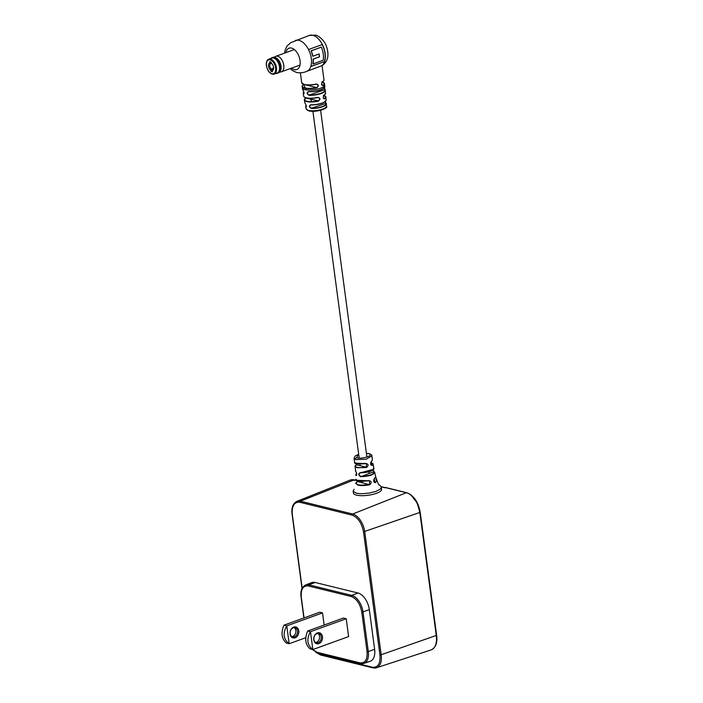 <?xml version="1.0" encoding="UTF-8"?>
<svg xmlns="http://www.w3.org/2000/svg" width="703" height="703" viewBox="0 0 703 703"><rect width="100%" height="100%" fill="white"/><g stroke="black" fill="none" stroke-linecap="round" stroke-linejoin="round"><path stroke-width="1.05" d="M315.058 582.462A15.114 8.647 -109.9 0 0 311.719 582.611L305.533 585.001A14.965 8.568 70.1 0 1 308.837 584.852L315.058 582.462L357.985 592.998A15.114 8.647 -109.9 0 1 369.33 609.633L374.629 649.326A15.114 8.647 -109.9 0 1 370.244 661.251L363.961 663.377A14.965 8.568 70.1 0 1 360.85 663.456A0.896 0.685 -76.2 0 1 360.059 662.85L317.123 652.314A0.896 0.685 103.8 0 0 317.923 652.92M386.044 487.733A0.896 0.685 103.8 0 0 385.402 487.574L384.928 487.759A1.494 1.142 103.8 0 1 385.508 487.715M305.708 637.726L289.161 643.72L286.358 643.034C281.578 638.825 280.778 632.867 283.977 625.178L319.724 612.216L322.519 612.902L324.136 625.029M307.686 630.995L343.424 618.042L346.228 618.728L348.609 636.584L312.861 649.546L310.067 648.851C305.278 644.642 304.487 638.684 307.686 630.995L310.48 631.681C306.323 639.141 307.114 645.09 312.861 649.546L310.48 631.681L346.228 618.728M372.344 463.128L373.082 463.98L372.151 465.421C370.332 464.982 370.13 463.602 371.536 461.291L372.441 459.894L371.869 455.939L366.061 459.244L355.964 459.613L354.084 458.321L354.576 462.284L356.465 463.593L365.692 463.418C368.68 464.129 368.89 465.5 366.307 467.539L356.939 467.732L355.024 466.388L355.516 465.368M358.688 454.384L356.562 457.679C361.412 459.551 374.594 455.395 369.013 453.76L366.395 453.356M375.85 479.613L376.878 480.562L375.472 482.653C373.416 482.126 373.082 480.72 374.479 478.444L375.683 476.643C375.982 477.196 375.551 477.891 374.391 478.717L373.627 481.186L375.191 482.407L374.119 478.989M374.479 478.444L374.391 478.717C373.363 480 373.46 481.256 374.681 482.495L375.472 482.653M370.551 463.98L371.843 465.14L370.806 462.469M371.307 461.572L371.448 461.537C370.349 462.855 370.332 464.094 371.395 465.237L372.151 465.421M374.33 471.818L374.655 472.363L374.33 471.818C374.541 474.622 370.015 476.256 360.771 476.731C358.196 475.131 358.091 473.734 360.454 472.548C369.33 472.073 373.688 470.492 373.548 467.803M373.416 469.367L360.586 472.768C372.054 472.618 374.514 468.787 373.847 468.321L373.021 463.752L370.824 462.442M353.17 491.046L354.084 489.279L353.17 491.046L353.433 493.031A14.209 4.156 -7.6 0 0 356.562 495.123A14.209 4.156 -7.6 0 0 372.476 494.473A14.209 4.156 -7.6 0 0 381.597 489.27L381.334 487.284C380.499 485.764 379.787 485.008 379.198 485.026L379.286 485.079C378.891 485.58 377.687 482.768 375.683 476.643L374.655 472.363M368.653 480.553L368.636 480.808C359.444 481.722 355.173 481.221 355.832 479.297L357.95 480.861C360.824 481.493 364.391 481.397 368.653 480.553C371.659 481.23 372.001 482.636 369.664 484.754C365.024 485.703 361.122 485.826 357.976 485.14L355.709 483.392L356.456 482.196M353.293 491.441L356.219 493.119A14.209 4.156 -7.6 0 0 356.298 493.137A14.209 4.156 -7.6 0 0 362.23 493.699L369.172 493.084L376.017 491.379L380.42 489.06L381.334 487.284M356.193 464.727L366.193 467.187C357.651 468.251 354.321 467.433 356.193 464.727L355.024 466.388L355.736 471.388C356.931 473.444 357.036 474.841 356.052 475.58L356.254 473.831M371.992 460.904L371.527 461.405M375.305 477.759L374.479 478.611M366.307 467.539L366.579 463.637L355.261 463.136M357.326 480.852L357.379 481.467C354.628 484.938 358.679 485.931 369.55 484.455L369.523 480.817M369.55 480.817L356.491 480.272M360.63 472.75C358.556 473.813 358.635 475.026 360.876 476.379C369.831 475.922 374.216 474.332 374.005 471.616L360.771 476.731M356.667 473.418L356.483 475.316C356.957 474.578 356.729 473.321 355.806 471.555L355.929 471.625M372.441 459.894L371.536 461.291M356.711 463.831L355.973 464.903M355.709 483.392L357.177 481.608M357.379 481.467L369.664 484.754M373.188 469.753L374.005 471.616M359.989 472.855L360.454 472.548M356.606 475.149L356.052 475.58M355.736 471.388L355.428 470.79M323.178 97.576L324.575 98.895C322.941 98.508 322.809 97.251 324.18 95.125A11.055 3.234 -7.6 0 0 325.577 93.271L325.287 90.353A11.143 3.26 172.4 0 1 321.192 93.508A11.143 3.26 172.4 0 1 309.171 95.336C306.657 93.938 306.464 92.682 308.608 91.557A11.213 3.278 -7.6 0 0 320.717 89.712A11.213 3.278 -7.6 0 0 324.839 86.522C323.002 89.852 317.624 91.583 308.714 91.715L308.608 91.557M325.331 101.504L325.867 102.937M306.868 71.302L322.053 65.616M284.68 53.085L285.014 50.484L286.868 46.178L290.638 42.725L309.276 35.44A16.45 9.411 70.1 0 1 312.8 35.317A16.45 9.411 70.1 0 1 322.343 44.517A16.45 9.411 70.1 0 1 324.619 61.521A16.45 9.411 70.1 0 1 321.851 65.643M321.552 84.228L323.011 85.564C321.324 85.151 321.157 83.885 322.501 81.759A11.213 3.278 -7.6 0 0 323.951 79.826C324.373 80.001 323.872 80.713 322.431 81.952L322.501 81.759M323.442 81.012A10.976 3.207 172.4 0 1 322.326 81.979L322.431 81.952C321.464 83.815 321.429 84.966 322.326 85.415L322.774 85.327A10.976 3.207 -7.6 0 0 322.387 81.987M323.503 95.96L324.109 95.309C323.072 96.689 323.002 97.831 323.898 98.736L324.329 98.648A10.633 3.111 -7.6 0 0 323.916 95.467M316.192 84.052L316.165 84.228C311.491 85.168 307.536 85.291 304.311 84.606L301.719 82.787A11.213 3.278 -7.6 0 0 304.188 84.439A11.213 3.278 -7.6 0 0 316.192 84.052C318.863 84.703 319.039 85.968 316.693 87.849A11.213 3.278 172.4 0 1 304.689 88.235A11.213 3.278 172.4 0 1 302.22 86.592A11.213 3.278 172.4 0 1 302.729 85.406M311.57 108.508C308.951 107.172 308.705 105.933 310.831 104.791A10.703 3.128 -7.6 0 0 322.194 103.033A10.703 3.128 -7.6 0 0 326.122 100.037C324.417 103.104 319.355 104.747 310.928 104.94C309.065 105.968 309.294 107.049 311.64 108.192L311.57 108.508A10.431 3.049 172.4 0 0 322.528 106.786A10.431 3.049 172.4 0 0 326.359 103.886L326.482 106.232A10.237 2.997 -7.6 0 1 322.721 109.079A10.237 2.997 -7.6 0 1 308.432 110.371A10.237 2.997 -7.6 0 1 306.192 108.939L305.691 106.636A10.431 3.049 172.4 0 1 306.104 105.529M303.151 90.353L303.002 90.177C304.118 92.093 304.302 93.358 303.564 93.965A11.143 3.26 172.4 0 1 303.186 93.297A11.143 3.26 172.4 0 1 303.661 92.119M305.348 103.569L305.216 103.411C306.35 105.345 306.596 106.584 305.954 107.128A10.431 3.049 172.4 0 1 305.691 106.636L306.174 105.309M305.682 97.981L318.151 100.889C320.278 99.29 320.173 98.183 317.826 97.576L317.861 97.409C320.524 98.077 320.656 99.334 318.248 101.188A10.879 3.181 172.4 0 1 304.355 99.984A10.879 3.181 172.4 0 1 304.794 98.833M310.366 105.028L310.831 104.791M308.151 91.794L308.749 91.706C306.824 92.726 306.991 93.833 309.25 95.028L309.171 95.336M303.986 93.604L303.916 93.754C304.074 92.401 303.793 91.249 303.063 90.3L302.615 89.483A11.213 3.278 -7.6 0 0 303.002 90.177M306.315 106.786L306.262 106.935C306.464 105.995 306.13 104.861 305.269 103.517L304.917 102.866A10.703 3.128 -7.6 0 0 305.216 103.411M305.445 84.826L316.596 87.567C318.67 85.933 318.521 84.817 316.148 84.219A10.976 3.207 172.4 0 1 304.399 84.597M316.148 84.219L316.983 84.228M322.343 44.517L308.512 49.526A16.45 9.411 70.1 0 1 310.779 66.539L324.619 61.521L310.823 66.416M322.211 44.561A16.213 9.271 70.1 0 1 324.435 61.477M312.853 56.231L312.703 56.187A16.213 9.271 -109.9 0 0 311.069 50.836L321.218 47.154L311.227 50.871A16.45 9.411 70.1 0 1 312.853 56.231L319.127 53.955A16.45 9.411 70.1 0 1 319.522 56.829L313.248 59.105A16.45 9.411 70.1 0 1 313.063 63.938L323.213 60.256A16.45 9.411 -109.9 0 0 321.385 47.198M313.063 63.938L312.897 63.894A16.213 9.271 -109.9 0 0 313.099 59.061L313.248 59.105M313.099 59.061L319.522 56.829M319.373 56.794A16.213 9.271 -109.9 0 0 318.986 53.999M318.248 101.188L318.151 100.889A10.633 3.111 -7.6 0 1 306.895 101.232A10.633 3.111 -7.6 0 1 305.858 97.866L304.355 99.984L304.917 102.866M318.661 97.576L317.844 97.576A10.817 3.163 172.4 0 1 304.496 97.181M306.2 105.388A10.185 2.979 -7.6 0 0 306.156 106.847L305.954 107.128M303.863 91.882A10.905 3.19 -7.6 0 0 303.758 93.684L303.564 93.965M325.348 101.496L326.359 103.886A10.431 3.049 172.4 0 0 326.078 103.253L311.64 108.192A10.185 2.979 -7.6 0 0 322.343 106.513A10.185 2.979 -7.6 0 0 325.814 103.051M325.577 93.271L324.18 95.125M324.399 87.734L325.287 90.353A11.143 3.26 172.4 0 0 324.9 89.641L309.25 95.028A10.905 3.19 -7.6 0 0 321.007 93.235A10.905 3.19 -7.6 0 0 324.637 89.448M306.025 89.36L303.678 84.545M303.793 84.465A10.976 3.207 -7.6 0 0 304.874 87.954A10.976 3.207 -7.6 0 0 316.596 87.567L316.693 87.849M271.253 62.866A4.438 3.401 -76.2 0 1 271.121 62.76A0.598 0.457 -76.2 0 1 270.989 62.11M272.421 70.362A0.598 0.457 -76.2 0 1 272.026 69.535A4.438 3.401 -76.2 0 1 273.59 67.567M269.82 62.954L270.629 63.604A3.137 1.793 -109.9 0 0 269.785 66.056A3.137 1.793 -109.9 0 0 271.367 69.105L270.796 70.265A4.033 2.311 70.1 0 1 268.537 66.17A4.033 2.311 70.1 0 1 269.82 62.954L269.662 61.785L271.156 62.154L271.314 63.323A4.033 2.311 70.1 0 1 271.586 63.525A4.033 2.311 70.1 0 1 273.555 68.964A4.033 2.311 70.1 0 1 272.289 70.625L272.439 71.794L270.954 71.425L270.796 70.265M272.492 68.701L271.367 69.105M266.56 62.62A7.926 4.534 70.1 0 1 268.81 59.175L271.815 58.085A7.926 4.534 70.1 0 1 279.46 66.75A7.926 4.534 70.1 0 1 277.21 72.989L274.214 74.079A7.926 4.534 70.1 0 1 270.277 72.875M270.954 71.425L272.325 70.924M271.349 63.349L270.629 63.604M272.123 63.973L271.314 63.323M272.289 70.625L272.861 69.474A3.137 1.793 -109.9 0 0 273.608 68.551M276.191 73.358A8.146 4.666 -109.9 0 0 279.601 66.785A8.146 4.666 -109.9 0 0 275.971 59.289A8.146 4.666 -109.9 0 0 270.787 58.454M276.068 73.402A8.243 4.71 -109.9 0 0 277.386 73.261A8.243 4.71 -109.9 0 0 279.724 66.776A8.243 4.71 -109.9 0 0 271.771 57.769A8.243 4.71 -109.9 0 0 270.673 58.498M277.386 73.261L278.476 72.866A8.243 4.71 -109.9 0 0 280.233 71.196A8.243 4.71 -109.9 0 0 280.805 66.381A8.243 4.71 -109.9 0 0 275.277 57.532A8.243 4.71 -109.9 0 0 272.861 57.374L271.771 57.769M280.348 70.95A7.838 4.482 -109.9 0 0 280.471 70.731A7.838 4.482 -109.9 0 0 281.015 66.152A7.838 4.482 -109.9 0 0 275.752 57.734A7.838 4.482 -109.9 0 0 275.523 57.637M279.504 72.207L281.086 71.891A8.243 4.71 -109.9 0 0 281.472 71.776A8.243 4.71 -109.9 0 0 283.801 65.291A8.243 4.71 -109.9 0 0 275.857 56.284A8.243 4.71 -109.9 0 0 275.488 56.451L274.073 57.215M317.413 632.911A5.65 4.332 -76.2 0 1 322.484 636.69A5.65 4.332 -76.2 0 1 318.846 643.632A5.65 4.332 -76.2 0 1 313.775 639.853A5.65 4.332 -76.2 0 1 317.413 632.911M318.169 642.639A4.754 3.647 103.8 0 0 321.271 637.893A4.754 3.647 103.8 0 0 318.705 633.517A4.754 3.647 103.8 0 0 316.965 633.623A4.754 3.647 103.8 0 0 313.863 638.368A4.754 3.647 103.8 0 0 316.438 642.753A4.754 3.647 103.8 0 0 318.169 642.639M317.835 633.438A4.754 3.647 -76.2 0 1 319.54 638.052A4.754 3.647 -76.2 0 1 316.491 642.226A4.754 3.647 -76.2 0 1 315.629 642.41M293.713 627.094A5.65 4.332 -76.2 0 1 298.784 630.872A5.65 4.332 -76.2 0 1 295.137 637.806A5.65 4.332 -76.2 0 1 290.067 634.027A5.65 4.332 -76.2 0 1 293.713 627.094M294.469 636.821A4.754 3.647 103.8 0 0 297.571 632.076A4.754 3.647 103.8 0 0 294.996 627.7A4.754 3.647 103.8 0 0 293.265 627.805A4.754 3.647 103.8 0 0 290.163 632.551A4.754 3.647 103.8 0 0 292.729 636.936A4.754 3.647 103.8 0 0 294.469 636.821M294.126 627.621A4.754 3.647 -76.2 0 1 295.831 632.225A4.754 3.647 -76.2 0 1 292.791 636.408A4.754 3.647 -76.2 0 1 291.921 636.593M322.519 612.902L286.78 625.863L289.161 643.72C283.414 639.273 282.615 633.315 286.78 625.863L283.977 625.178M317.255 633.535L316.684 633.746M436.458 635.38L379.963 655.161C380.516 663.694 378.003 667.718 372.405 667.226L320.146 654.396L316.658 652.639M407.055 492.908A0.896 0.685 103.8 0 0 406.422 492.724L352.669 514.025A0.896 0.685 103.8 0 0 352.106 515.123C357.95 517.443 361.746 523.014 363.513 531.846L379.963 655.161M411.325 495.448L417.107 502.838L419.867 512.452L363.513 531.846M354.778 480.052A0.896 0.685 103.8 0 0 354.154 479.894L300.409 501.195A0.896 0.685 103.8 0 0 299.847 502.285L352.106 515.123M302.149 588.253L292.29 514.359C291.736 505.826 294.258 501.801 299.847 502.285M304.039 617.902L301.271 597.128C300.752 589.228 303.09 585.502 308.274 585.951A0.896 0.685 -76.2 0 1 308.837 584.852L351.764 595.397L357.985 592.998M308.274 585.951L351.201 596.487A0.896 0.685 -76.2 0 1 351.764 595.397A14.965 8.568 70.1 0 1 363.003 611.874L369.33 609.633M351.201 596.487C356.614 598.64 360.129 603.807 361.764 611.988L363.003 611.874L368.302 651.567L374.629 649.326M361.764 611.988L367.063 651.672L368.302 651.567A14.965 8.568 70.1 0 1 363.961 663.377L360.534 663.474L317.607 652.938L312.097 649.352M320.146 654.396A0.896 0.685 103.8 0 0 320.621 655.02L372.88 667.85L376.483 667.762A16.09 9.201 -109.9 0 1 373.196 667.832A0.896 0.685 -76.2 0 1 372.405 667.226M315.796 652.252L320.621 655.02A0.896 0.685 103.8 0 0 320.928 655.003M385.745 487.548L406.747 492.706C413.759 495.413 418.25 501.907 420.201 512.197L436.651 635.512C437.582 642.709 435.781 647.498 431.247 649.871L376.483 667.762A16.09 9.201 -109.9 0 0 381.202 655.055L364.743 531.74A16.09 9.201 -109.9 0 0 352.669 514.025L300.409 501.195A16.09 9.201 -109.9 0 0 296.807 501.38L350.12 480.105A17.918 10.255 -109.9 0 1 354.136 479.894A0.896 0.685 103.8 0 0 354.136 479.894L356.641 480.509M317.123 652.314L312.501 649.449M367.063 651.672C367.572 659.581 365.235 663.307 360.059 662.85M431.053 649.932A17.918 10.255 -109.9 0 0 436.299 635.776L419.849 512.461A17.918 10.255 -109.9 0 0 406.404 492.733L385.402 487.574M381.237 486.854L384.928 487.759M371.869 455.939C372.3 455.57 371.571 454.841 369.681 453.76A1.494 1.23 108.6 0 0 369.013 453.76M355.507 459.481A1.494 1.23 -71.4 0 1 356.562 457.679M374.163 482.153L375.191 482.407M370.973 464.92L371.843 465.14M285.945 52.628A11.362 6.503 70.1 0 1 291.525 48.076A11.362 6.503 70.1 0 1 300.049 60.59A11.362 6.503 70.1 0 1 294.399 69.623A11.362 6.503 70.1 0 1 291.56 68.121M295.427 40.458A16.45 9.411 70.1 0 1 298.951 40.335A16.45 9.411 70.1 0 1 310.752 55.572A16.45 9.411 70.1 0 1 306.64 71.39L307.29 71.152M325.181 96.109A10.879 3.181 172.4 0 1 325.911 97.111A10.879 3.181 172.4 0 1 324.575 98.895M323.652 82.611A11.213 3.278 172.4 0 1 324.452 83.622L324.637 85.01A11.213 3.278 172.4 0 1 320.524 88.218A11.213 3.278 172.4 0 1 304.874 89.633A11.213 3.278 172.4 0 1 302.404 87.98L302.615 89.483M325.568 107.638A9.341 2.733 172.4 0 1 318.793 110.67A9.341 2.733 172.4 0 1 309.232 110.907M304.232 84.562A10.976 3.207 172.4 0 1 302.51 83.798M321.921 85.116L322.774 85.327M323.521 98.446L324.329 98.648M321.86 81.803L324.452 83.622A11.213 3.278 172.4 0 1 323.011 85.564M303.845 91.812L303.186 93.297L303.67 96.188A11.055 3.234 -7.6 0 0 317.861 97.409M325.568 101.17A10.466 3.058 172.4 0 1 310.963 104.932M324.32 87.708A10.967 3.207 172.4 0 1 308.749 91.706M325.041 94.439A10.817 3.163 172.4 0 1 324.171 95.221M272.746 69.711L272.026 69.535M276.464 67.84A7.926 4.534 70.1 0 1 274.214 74.079L271.613 73.92L269.961 72.84C269.767 72.629 267.571 71.223 266.349 65.581C266.024 62.172 266.841 60.036 268.81 59.175A7.926 4.534 70.1 0 1 276.464 67.84M266.481 65.669A7.329 4.192 -109.9 0 0 271.982 73.736A7.329 4.192 -109.9 0 0 275.629 67.91A7.329 4.192 -109.9 0 0 270.128 59.843A7.329 4.192 -109.9 0 0 266.481 65.669M350.12 480.105L356.395 480.342M302.009 588.543L292.096 514.227C291.262 507.882 292.835 503.594 296.807 501.38M305.533 585.001C301.719 587.216 300.225 591.214 301.077 596.996L303.872 617.963M381.149 486.643L385.226 487.645M320.621 110.292L366.887 457.055M368.847 471.748L369.075 473.409M309.408 85.037L309.513 85.828M311.183 98.367L311.297 99.202M312.914 111.32L359.18 458.084M359.998 464.182L360.2 465.711M362.309 481.511L362.467 482.724M369.681 453.76L366.386 453.268M358.679 454.296L355.226 455.931L354.084 458.321M366.579 463.637L365.674 463.637C357.739 464.305 354.04 463.857 354.576 462.284L354.576 462.284M356.649 473.356L355.7 474.903M306.64 71.39C303.705 72.708 300.366 73.094 296.622 72.541L292.281 70.414L290.295 68.578M323.38 95.283L325.911 97.111L326.122 100.037M324.637 85.01L324.839 86.522M306.192 108.939L308.898 110.925C316.614 112.717 329.039 108.007 326.482 106.232M322.036 65.651C327.862 61.715 329.382 55.423 326.596 46.785C324.329 39.403 317.264 35.045 315.366 35.15L309.276 35.44M322.053 65.643L323.951 79.826M300.383 72.84L301.719 82.787M303.749 84.448L303.74 84.457C302.264 85.757 301.754 86.46 302.22 86.592L302.404 87.98M317.844 97.576C309.636 98.912 304.909 98.446 303.67 96.188M324.839 89.509L324.109 88.033M321.833 119.387L322.563 124.853M311.57 101.267L310.524 99.018M280.471 70.731L280.233 71.196M299.979 65.071L281.472 71.776M294.364 49.579L275.857 56.284M275.752 57.734L275.277 57.532"/></g></svg>
